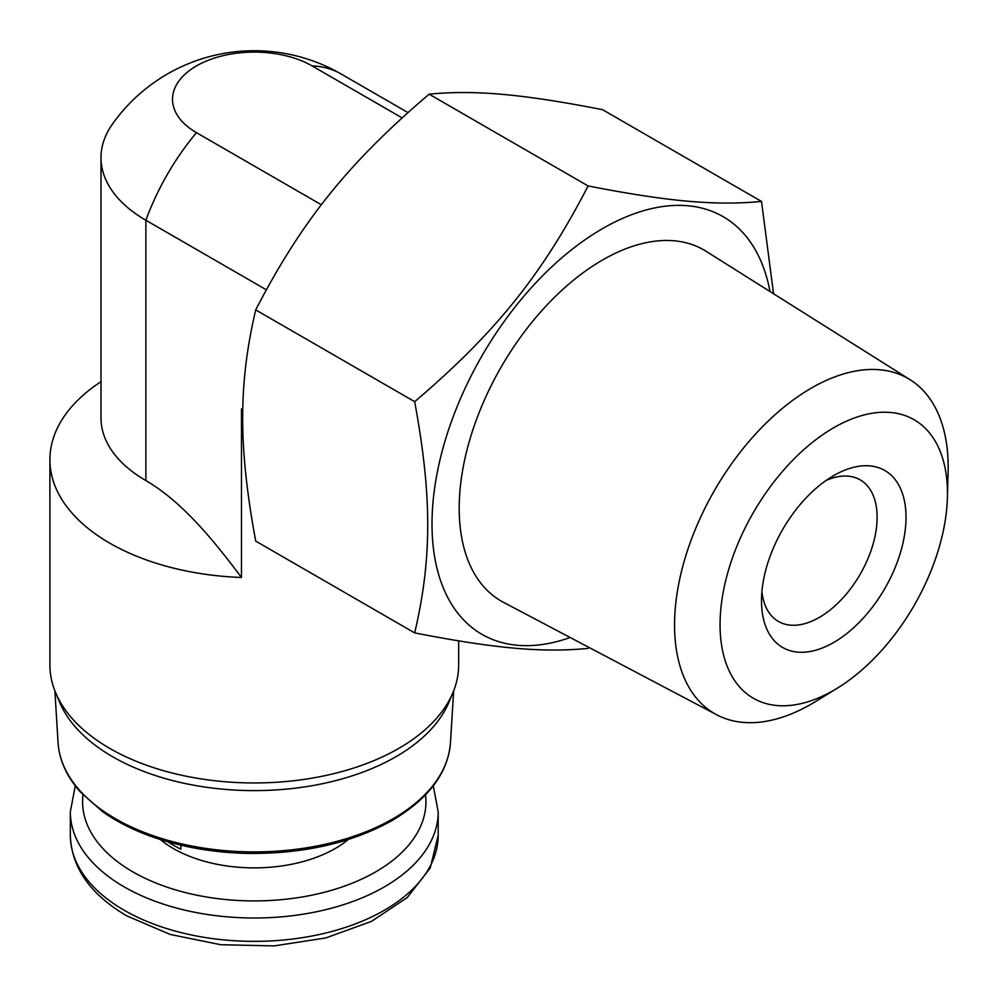 <?xml version="1.0" encoding="UTF-8"?>
<svg xmlns="http://www.w3.org/2000/svg" width="998" height="998" viewBox="0 0 998 998"><rect width="100%" height="100%" fill="white"/><g stroke="black" fill="none" stroke-linecap="round" stroke-linejoin="round"><path stroke-width="1.5" d="M160.304 839.518A114.446 66.08 0 0 0 173.34 848.525A114.446 66.08 0 0 0 348.24 839.518M180.888 845.181L180.888 849.173A114.446 66.08 180 0 1 173.34 845.181A114.446 66.08 180 0 1 167.889 841.801M452.88 692.774L448.913 702.23A200.286 115.631 180 0 1 395.894 756.746A200.286 115.631 180 0 1 200.124 786.312A200.286 115.631 180 0 1 59.63 702.23L55.663 692.774A204.365 117.989 0 0 0 199.026 778.565A204.365 117.989 0 0 0 398.776 748.4A204.365 117.989 0 0 0 452.88 692.774A204.365 117.989 0 0 0 458.643 664.967L458.643 640.853M242.739 410.265L241.466 408.943L241.466 577.48A204.365 117.989 180 0 1 49.9 459.716L49.9 664.967A204.365 117.989 0 0 0 55.663 692.774M49.9 459.716A204.365 117.989 180 0 1 100.998 381.673M241.466 408.943L242.751 409.679M321.331 204.752L196.469 132.659A173.714 100.299 120 0 0 145.883 220.259L266.354 289.807M241.466 577.48C210.366 535.876 180.601 500.921 145.883 480.574A153.28 88.498 0 0 1 100.998 418L100.998 157.684A153.28 88.498 180 0 1 112.312 124.313A173.714 173.714 0 0 1 341.129 74.002L407.97 112.587M196.469 132.659A81.749 47.193 180 0 1 196.469 65.918A81.749 47.193 180 0 1 312.075 65.918L402.107 117.889M145.883 480.574L145.883 220.259A153.28 88.498 180 0 1 100.998 157.684M896.329 481.161A102.183 58.994 -60 0 1 869.882 610.402A102.183 58.994 -60 0 1 771.18 636.849A102.183 58.994 -60 0 1 761.499 600.721A102.183 58.994 -60 0 1 833.754 475.572A102.183 58.994 -60 0 1 896.329 481.161M761.911 591.677A81.749 47.193 120 0 0 769.246 612.934A81.749 47.193 120 0 0 778.44 621.455A81.749 47.193 120 0 0 854.5 583.294A81.749 47.193 120 0 0 869.37 488.384A81.749 47.193 120 0 0 860.176 479.863A81.749 47.193 120 0 0 826.132 480.437M932.232 436.513A160.803 92.839 120 0 0 776.906 478.129A160.803 92.839 120 0 0 735.289 681.497A160.803 92.839 120 0 0 837.434 688.109A160.803 92.839 120 0 0 947.401 497.628A160.803 92.839 120 0 0 932.232 436.513M837.434 688.109L815.778 701.419A193.475 111.701 -60 0 1 716.776 714.817A193.475 111.701 -60 0 1 692.874 693.46A193.475 111.701 -60 0 1 729.276 467.076A193.475 111.701 -60 0 1 910.213 379.789A193.475 111.701 -60 0 1 929.837 398.676A193.475 111.701 -60 0 1 948.1 472.216L947.401 497.628M910.213 379.789L706.11 251.296A202.706 117.04 120 0 0 516.54 342.751A202.706 117.04 120 0 0 478.404 579.938A202.706 117.04 120 0 0 503.454 602.318L716.776 714.817M769.969 291.491A241.154 139.233 120 0 0 750.222 241.803A241.154 139.233 120 0 0 517.276 304.215A241.154 139.233 120 0 0 454.863 609.229A241.154 139.233 120 0 0 570.195 637.51M588.096 185.952C668.186 201.534 715.317 205.85 761.499 201.434L602.543 109.668C522.453 94.074 475.31 89.758 429.128 94.174C348.502 162.799 301.583 221.144 255.713 309.904C238.435 383.669 238.21 446.094 255.713 541.116L414.681 632.894C431.959 559.13 432.184 496.705 414.681 401.683C495.345 332.995 542.238 274.675 588.096 185.952L429.128 94.174M414.681 401.683L255.713 309.904M761.499 201.434L773.562 293.749M589.132 647.502L588.096 648.388C542.563 652.754 495.869 648.688 414.681 632.894M70.334 835.176A183.931 106.187 0 0 0 124.214 910.263A183.931 106.187 0 0 0 324.662 933.28A183.931 106.187 0 0 0 438.197 835.176L430.238 868.023L407.259 897.539L371.468 921.391L325.835 937.933L274.126 945.904L220.72 944.719L170.171 934.44L126.746 915.877C90.144 894.258 71.345 867.362 70.334 835.176L70.334 811.811A183.931 106.187 0 0 0 124.214 886.898A183.931 106.187 0 0 0 324.662 909.927A183.931 106.187 0 0 0 438.197 811.811L433.282 785.863M83.021 794.87A171.668 99.114 0 0 0 132.884 871.878A171.668 99.114 0 0 0 325.473 891.987A171.668 99.114 0 0 0 425.522 794.87M450.485 742.562C448.114 772.751 428.703 798.699 392.264 820.418C351.446 843.21 302.706 854.201 246.057 853.377C213.884 852.517 183.844 847.427 155.962 838.095C135.329 831.109 117.477 822.252 102.395 811.499L80.214 791.838C66.554 776.332 59.169 759.902 58.059 742.562A196.344 113.36 0 0 0 182.347 844.034A196.344 113.36 0 0 0 393.1 818.709A196.344 113.36 0 0 0 450.485 742.562L453.653 690.878M312.075 65.918A173.714 100.299 -60 0 1 341.129 74.002M70.334 811.811L75.262 785.863M58.059 742.562L54.89 690.878M438.197 835.176L438.197 811.811"/></g></svg>
